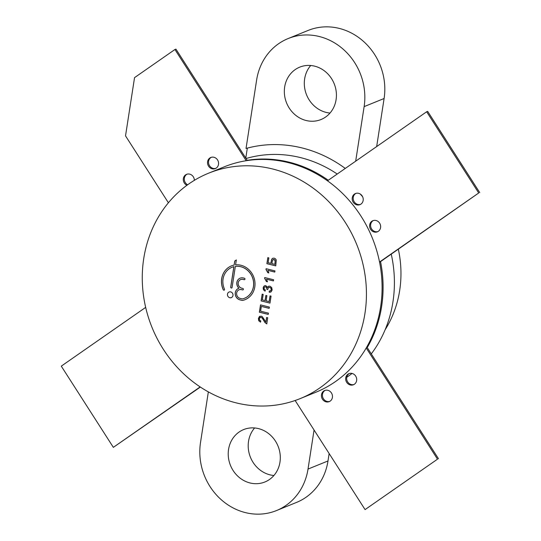 <?xml version="1.0" encoding="UTF-8"?>
<svg xmlns="http://www.w3.org/2000/svg" width="541" height="541" viewBox="0 0 541 541"><rect width="100%" height="100%" fill="white"/><g stroke="black" fill="none" stroke-linecap="round" stroke-linejoin="round"><path stroke-width="0.81" d="M273.11 259.599L272.502 260.268L271.859 263.609L274.909 264.366L275.139 260.322L273.205 259.558M272.461 168.941A121.657 110.432 -112.1 0 0 208.576 173.201A121.657 110.432 -112.1 0 0 152.035 327.467A121.657 110.432 -112.1 0 0 300.127 398.629A121.657 110.432 -112.1 0 0 365.506 278.5A121.657 110.432 -112.1 0 0 272.461 168.941M232.075 287.474L235.342 266.409A16.697 15.155 67.9 0 1 252.918 278.892A16.697 15.155 67.9 0 1 244.525 298.247A16.697 15.155 67.9 0 1 242.557 298.882A1.217 1.102 67.9 0 1 242.064 298.875L240.123 298.395A4.551 4.132 67.9 0 1 236.64 294.297A4.551 4.132 67.9 0 1 239.088 289.8A4.551 4.132 67.9 0 1 241.482 289.638L242.584 289.915A0.757 0.69 -112.1 0 0 243.389 289.137A0.757 0.69 -112.1 0 0 242.808 288.454L241.705 288.177A4.551 4.132 67.9 0 1 238.223 284.079A4.551 4.132 67.9 0 1 240.671 279.582A4.551 4.132 67.9 0 1 243.058 279.42L244.167 279.697A0.757 0.69 -112.1 0 0 244.972 278.919A0.757 0.69 -112.1 0 0 244.39 278.236L243.288 277.959A6.073 5.511 -112.1 0 0 240.096 278.175A6.073 5.511 -112.1 0 0 238.919 288.245A6.073 5.511 -112.1 0 0 238.52 288.394A6.073 5.511 -112.1 0 0 235.254 294.385A6.073 5.511 -112.1 0 0 239.9 299.856L242.145 300.411A1.217 1.102 -112.1 0 0 242.611 300.417A18.218 16.534 -112.1 0 0 245.093 299.653A18.218 16.534 -112.1 0 0 254.324 278.804A18.218 16.534 -112.1 0 0 235.578 264.867L236.343 259.93L234.733 261.046L234.111 265.083A18.218 16.534 -112.1 0 0 231.386 265.901A18.218 16.534 -112.1 0 0 223.264 289.787A0.757 0.69 -112.1 0 0 224.508 289.205A16.697 15.155 67.9 0 1 231.961 267.308A16.697 15.155 67.9 0 1 233.861 266.686L230.696 287.129A0.757 0.69 -112.1 0 0 231.676 288.001A0.757 0.69 -112.1 0 0 232.075 287.474M260.505 304.881L259.369 312.204L268.235 314.402L268.431 313.138L260.6 311.197L261.344 306.402L269.175 308.343L269.371 307.078L260.505 304.881M268.106 262.683L268.85 257.888L267.822 257.631L266.882 263.69L275.748 265.881L276.275 259.991L275.464 258.808L274.246 258.179L272.732 258.26L271.704 259.22L270.831 263.352L268.106 262.683M261.12 300.918L269.986 303.109L271.061 296.137L270.033 295.88L269.147 301.587L266.098 300.837L266.896 295.69L265.861 295.44L265.07 300.58L262.344 299.91L263.197 294.412L262.169 294.162L261.12 300.918L269.986 303.068M264.664 285.716L263.677 286.487L263.149 287.805L263.474 289.787L265.029 291.159L265.374 290.023L264.285 289.171L264.062 287.988L264.617 287.007L265.651 286.831L266.666 287.67L266.787 289.198L267.714 289.563L268.397 287.582L269.702 287.379L270.926 288.238L271.244 289.712L270.662 290.747L269.235 291.065L269.222 292.282L271.149 291.809L272.15 289.956L271.69 287.521L269.871 286.155L268.377 286.27L267.43 287.386L265.847 285.655L264.583 285.749M268.464 287.555L269.77 287.352L270.994 288.211L271.312 289.685L270.399 290.902M268.519 286.209L267.43 287.386M270.574 292.14L271.149 291.809M259.937 317.56L261.087 317.337L262.297 318.196L264.941 322.544L266.767 323.903L267.714 317.756L266.605 317.479L265.901 322.023L262.284 316.647L261.283 316.167L259.43 316.519L258.402 318.466L258.726 320.745L260.491 322.125L260.836 320.989L259.585 320.157L259.308 318.717L260.282 317.371M259.923 316.235L258.47 318.439L258.794 320.718L260.559 322.098M273.415 280.921L273.597 279.744L264.738 277.553L264.617 278.311L266.422 281.543L267.47 281.8L266.51 279.217L273.415 280.921M274.787 272.076L274.97 270.892L266.104 268.701L265.989 269.465L267.788 272.698L268.836 272.955L267.883 270.365L274.787 272.076M230.676 291.903A3.036 2.759 -112.1 0 0 227.673 295.859A3.036 2.759 -112.1 0 0 232.995 294.642A3.036 2.759 -112.1 0 0 230.676 291.903M229.114 291.998A3.036 2.759 -112.1 0 0 231.399 297.624M267.883 270.365L274.794 272.028M266.165 268.721L266.057 269.438L267.856 272.671L268.83 272.907M266.51 279.217L273.421 280.88M264.799 277.567L264.684 278.284L266.483 281.516L267.457 281.76M260.005 317.533L261.154 317.31L262.365 318.169L265.002 322.517L266.828 323.876M259.957 316.221L259.497 316.492M266.666 317.493L265.901 322.023M264.684 286.98L265.719 286.804L266.733 287.643L266.855 289.171L267.707 289.503M264.732 285.689L263.744 286.46L263.217 287.778L263.535 289.76L265.097 291.132M269.303 291.072L269.222 292.282M269.283 292.255L270.601 292.126M262.223 294.176L261.188 300.891M265.922 295.454L265.07 300.58M270.094 295.893L269.147 301.587M267.883 257.644L266.882 263.69M266.95 263.663L275.754 265.841M272.799 258.233L271.771 259.193L270.831 263.352M273.178 259.572L274.131 259.511L275.207 260.295L274.909 264.366M261.344 306.402L269.181 308.296M260.566 304.901L259.437 312.177L268.241 314.355M231.994 267.295A16.697 15.155 67.9 0 1 232.028 267.281A16.697 15.155 67.9 0 1 233.928 266.659L230.764 287.102A0.757 0.69 -112.1 0 0 231.704 287.988M231.42 265.888A18.218 16.534 -112.1 0 0 223.325 289.76A0.757 0.69 -112.1 0 0 224.204 290.179M236.336 259.95L234.801 261.019L234.111 265.083M238.547 288.38A6.073 5.511 -112.1 0 0 235.321 294.378A6.073 5.511 -112.1 0 0 239.967 299.829L242.206 300.383A1.217 1.102 -112.1 0 0 242.679 300.39A18.218 16.534 -112.1 0 0 245.127 299.64M240.13 278.162A6.073 5.511 -112.1 0 0 238.987 288.218L238.919 288.245M240.704 279.569A4.551 4.132 67.9 0 1 240.738 279.555A4.551 4.132 67.9 0 1 243.125 279.393L244.234 279.67A0.757 0.69 -112.1 0 0 244.6 279.656M239.122 289.787A4.551 4.132 67.9 0 1 239.156 289.773A4.551 4.132 67.9 0 1 241.543 289.611L242.652 289.888A0.757 0.69 -112.1 0 0 243.017 289.868M235.342 266.409L235.403 266.382A16.697 15.155 67.9 0 1 252.985 278.865A16.697 15.155 67.9 0 1 244.593 298.219A16.697 15.155 67.9 0 1 244.559 298.233M300.127 398.629L315.775 392.272A121.657 110.432 -112.1 0 0 366.23 347.978A121.657 110.432 -112.1 0 0 379.539 262.027A121.657 110.432 -112.1 0 0 327.481 180.816A121.657 110.432 -112.1 0 0 288.11 162.584A121.657 110.432 -112.1 0 0 246.202 160.718A121.657 110.432 -112.1 0 0 224.224 166.844L208.576 173.201M246.202 160.718L174.926 49.515L134.54 77.633L125.526 135.879L168.4 202.767M194.347 180.342A5.998 5.444 -112.1 0 0 186.564 174.351A5.998 5.444 -112.1 0 0 183.298 179.707A5.998 5.444 -112.1 0 0 186.902 185.313M212.16 168.806A5.998 5.444 -112.1 0 0 215.304 168.596A5.998 5.444 -112.1 0 0 218.097 160.995A5.998 5.444 -112.1 0 0 210.794 157.485A5.998 5.444 -112.1 0 0 207.568 163.402A5.998 5.444 -112.1 0 0 212.16 168.806M145.671 307.389L61.282 366.142L113.34 447.353L200.156 386.91M295.143 400.502L365.074 509.602L437.507 459.174L366.23 347.978M352.076 373.446A5.998 5.444 -112.1 0 0 348.925 373.655A5.998 5.444 -112.1 0 0 346.139 381.256A5.998 5.444 -112.1 0 0 353.435 384.766A5.998 5.444 -112.1 0 0 356.661 378.842A5.998 5.444 -112.1 0 0 352.076 373.446M327.846 390.311A5.998 5.444 -112.1 0 0 324.695 390.521A5.998 5.444 -112.1 0 0 321.909 398.129A5.998 5.444 -112.1 0 0 329.205 401.638A5.998 5.444 -112.1 0 0 332.431 395.714A5.998 5.444 -112.1 0 0 327.846 390.311M379.539 262.027L478.717 192.981L426.66 111.764L327.481 180.816M352.259 197.742A5.998 5.444 -112.1 0 0 354.341 203.531A5.998 5.444 -112.1 0 0 359.968 204.647A5.998 5.444 -112.1 0 0 362.754 197.046A5.998 5.444 -112.1 0 0 355.457 193.536A5.998 5.444 -112.1 0 0 352.259 197.742M369.672 224.914A5.998 5.444 -112.1 0 0 371.755 230.696A5.998 5.444 -112.1 0 0 377.381 231.819A5.998 5.444 -112.1 0 0 380.167 224.211A5.998 5.444 -112.1 0 0 372.864 220.701A5.998 5.444 -112.1 0 0 369.672 224.914M247.352 160.542L175.926 49.109L174.926 49.515M187.078 174.175A5.998 5.444 -112.1 0 0 184.305 179.443A5.998 5.444 -112.1 0 0 187.639 184.779M211.308 157.309A5.998 5.444 -112.1 0 0 208.61 163.294A5.998 5.444 -112.1 0 0 213.154 168.4A5.998 5.444 -112.1 0 0 215.798 168.366M200.366 387.052L113.34 447.353M437.507 459.174L365.074 509.602M438.508 458.768L366.825 346.937M349.432 373.479A5.998 5.444 -112.1 0 0 347.133 380.85A5.998 5.444 -112.1 0 0 353.922 384.536M325.202 390.345A5.998 5.444 -112.1 0 0 322.903 397.723A5.998 5.444 -112.1 0 0 329.692 401.408M379.586 262.284L478.717 192.981M479.718 192.576L427.661 111.358L426.66 111.764M355.964 193.36A5.998 5.444 -112.1 0 0 353.259 197.337A5.998 5.444 -112.1 0 0 360.455 204.417M373.378 220.525A5.998 5.444 -112.1 0 0 370.673 224.508A5.998 5.444 -112.1 0 0 377.868 231.589M328.272 180.261A121.657 110.432 -112.1 0 0 289.11 162.178A121.657 110.432 -112.1 0 0 247.203 160.312M367.231 347.572A121.657 110.432 -112.1 0 0 380.539 261.621M337.226 174.033A121.657 110.432 -112.1 0 0 300.431 157.58A121.657 110.432 -112.1 0 0 246.06 158.527M346.754 377.287A121.657 110.432 -112.1 0 0 352.049 373.439M371.288 353.895A121.657 110.432 -112.1 0 0 391.251 254.162M362.619 196.728A121.657 110.432 -112.1 0 0 360.232 194.023M385.104 329.8A107.091 97.211 -112.1 0 0 398.345 249.225M208.346 391.887L200.515 442.491A59.111 53.66 -112.1 0 0 221.032 499.526A59.111 53.66 -112.1 0 0 276.505 510.555A59.111 53.66 -112.1 0 0 308.018 469.074L314.064 430.021M276.505 510.555L296.482 502.44A59.111 53.66 -112.1 0 0 327.995 460.959L329.138 453.541M376.664 146.577L384.103 98.509A59.111 53.66 -112.1 0 0 363.579 41.474A59.111 53.66 -112.1 0 0 308.106 30.445L288.13 38.56A59.111 53.66 -112.1 0 0 256.623 80.041L246.033 148.464A128.508 116.66 -112.1 0 1 345.273 168.434M254.601 427.958A28.274 25.664 -112.1 0 0 250.463 457.328A28.274 25.664 -112.1 0 0 273.908 475.498M310.71 65.502A28.274 25.664 -112.1 0 0 305.848 92.89A28.274 25.664 -112.1 0 0 326.142 112.4A28.274 25.664 -112.1 0 0 330.017 113.042M355.68 161.184L364.127 106.624A59.111 53.66 -112.1 0 0 343.603 49.583A59.111 53.66 -112.1 0 0 288.13 38.56M245.783 158.1L247.332 148.112M258.47 428.6A28.274 25.664 -112.1 0 0 243.626 429.588A28.274 25.664 -112.1 0 0 230.486 465.443A28.274 25.664 -112.1 0 0 264.901 481.977A28.274 25.664 -112.1 0 0 280.096 454.061A28.274 25.664 -112.1 0 0 258.47 428.6M306.165 120.515A28.274 25.664 -112.1 0 0 321.016 119.527A28.274 25.664 -112.1 0 0 334.155 83.672A28.274 25.664 -112.1 0 0 299.734 67.138A28.274 25.664 -112.1 0 0 284.546 95.054A28.274 25.664 -112.1 0 0 306.165 120.515M327.995 460.959L308.018 469.074M384.103 98.509L364.127 106.624"/></g></svg>
